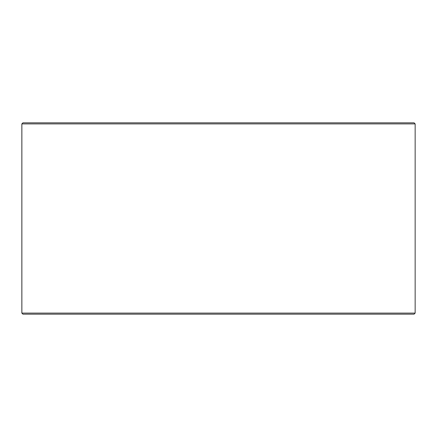 <?xml version="1.0" encoding="UTF-8"?>
<svg xmlns="http://www.w3.org/2000/svg" width="437" height="437" viewBox="0 0 437 437"><rect width="100%" height="100%" fill="white"/><g stroke="black" fill="none" stroke-linecap="round" stroke-linejoin="round"><path stroke-width="0.66" d="M22.942 314.17L414.085 314.17L415.15 313.105L415.15 123.895L414.085 122.83L22.915 122.83L21.85 123.895L21.85 313.105L22.915 314.17L21.877 313.105L21.877 123.895L22.942 122.83M415.15 123.895L21.877 123.895M415.15 313.105L21.877 313.105"/></g></svg>
